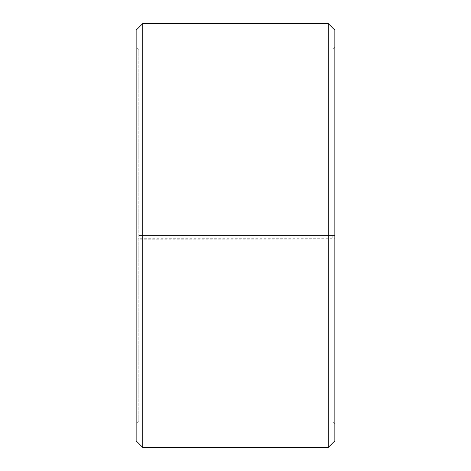 <?xml version="1.0" encoding="UTF-8"?>
<svg xmlns="http://www.w3.org/2000/svg" width="471" height="471" viewBox="0 0 471 471"><rect width="100%" height="100%" fill="white"/><g stroke="black" fill="none" stroke-linecap="round" stroke-linejoin="round"><path stroke-width="0.35" stroke-dasharray="2.35 1.77" d="M138.798 235.5L334.852 235.5L138.798 235.5L138.798 50.044L138.798 420.956L138.798 238.738L136.148 238.785L136.148 239.085L142.772 239.197L334.852 239.085L334.852 238.785L332.202 238.738L138.798 238.738M332.202 235.5L332.202 238.738M334.852 30.173L334.852 238.785M328.228 235.5L328.228 23.55M142.772 235.5L142.772 23.55M334.852 423.606L332.202 420.956L138.798 420.956L136.148 423.606L136.148 30.173M136.148 423.606L136.148 238.785M136.148 440.827L136.148 239.085M142.772 447.45L142.772 239.197M328.228 447.45L328.228 239.197M334.852 440.827L334.852 239.085M334.852 47.394L332.202 50.044L138.798 50.044L136.148 47.394"/><path stroke-width="0.71" d="M334.852 30.173L334.852 440.827L328.228 447.45L328.228 23.55L334.852 30.173M142.772 447.45L136.148 440.827L136.148 30.173L142.772 23.55L142.772 447.45L328.228 447.45M142.772 23.55L328.228 23.55"/></g></svg>
